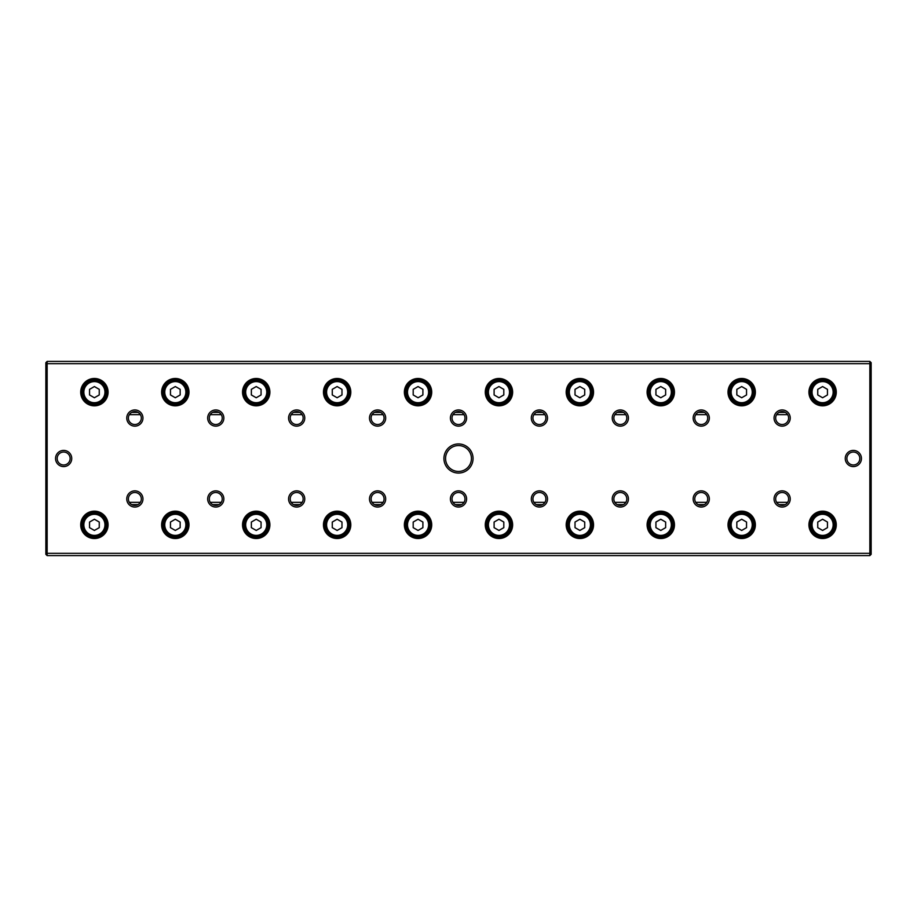<?xml version="1.0" encoding="UTF-8"?>
<svg xmlns="http://www.w3.org/2000/svg" width="917" height="917" viewBox="0 0 917 917"><rect width="100%" height="100%" fill="white"/><g stroke="black" fill="none" stroke-linecap="round" stroke-linejoin="round"><path stroke-width="1.38" d="M131.716 412.375L137.986 412.375M212.629 412.375L218.899 412.375M293.543 412.375L299.813 412.375M374.457 412.375L380.727 412.375M455.371 412.375L461.629 412.375M536.273 412.375L542.543 412.375M617.187 412.375L623.457 412.375M698.101 412.375L704.371 412.375M779.014 412.375L785.284 412.375M787.657 414.644L776.642 414.644M706.743 414.644L695.728 414.644M625.83 414.644L614.814 414.644M544.916 414.644L533.9 414.644M464.013 414.644L452.987 414.644M383.1 414.644L372.084 414.644M302.186 414.644L291.17 414.644M221.272 414.644L210.257 414.644M140.358 414.644L129.343 414.644M129.343 502.356L140.358 502.356M210.257 502.356L221.272 502.356M291.17 502.356L302.186 502.356M372.084 502.356L383.1 502.356M452.987 502.356L464.013 502.356M533.9 502.356L544.916 502.356M614.814 502.356L625.83 502.356M695.728 502.356L706.743 502.356M776.642 502.356L787.657 502.356M785.284 504.625L779.014 504.625M704.371 504.625L698.101 504.625M623.457 504.625L617.187 504.625M542.543 504.625L536.273 504.625M461.629 504.625L455.371 504.625M380.727 504.625L374.457 504.625M299.813 504.625L293.543 504.625M218.899 504.625L212.629 504.625M137.986 504.625L131.716 504.625M869.855 555.599L47.145 555.599L47.145 553.329L869.855 553.329L869.855 363.671L47.145 363.671L47.145 553.329L45.85 552.791L45.85 362.696L47.145 361.401L869.855 361.401L871.15 362.696L871.15 554.304L869.855 555.599L869.855 553.329L871.15 552.791M443.931 458.5A14.569 14.569 0 0 1 465.779 445.891A14.569 14.569 0 0 1 465.779 471.109A14.569 14.569 0 0 1 443.931 458.5M861.441 458.5A8.093 8.093 0 0 0 849.302 451.496A8.093 8.093 0 0 0 849.302 465.504A8.093 8.093 0 0 0 861.441 458.5M55.559 458.5A8.093 8.093 0 0 1 67.698 451.496A8.093 8.093 0 0 1 67.698 465.504A8.093 8.093 0 0 1 55.559 458.5M774.051 498.951A8.093 8.093 0 0 1 786.19 491.948A8.093 8.093 0 0 1 786.19 505.966A8.093 8.093 0 0 1 774.051 498.951M774.051 418.049A8.093 8.093 0 0 1 786.19 411.034A8.093 8.093 0 0 1 786.19 425.052A8.093 8.093 0 0 1 774.051 418.049M693.149 498.951A8.093 8.093 0 0 1 705.276 491.948A8.093 8.093 0 0 1 705.276 505.966A8.093 8.093 0 0 1 693.149 498.951M693.149 418.049A8.093 8.093 0 0 1 705.276 411.034A8.093 8.093 0 0 1 705.276 425.052A8.093 8.093 0 0 1 693.149 418.049M612.235 498.951A8.093 8.093 0 0 1 624.374 491.948A8.093 8.093 0 0 1 624.374 505.966A8.093 8.093 0 0 1 612.235 498.951M612.235 418.049A8.093 8.093 0 0 1 624.374 411.034A8.093 8.093 0 0 1 624.374 425.052A8.093 8.093 0 0 1 612.235 418.049M531.321 498.951A8.093 8.093 0 0 1 543.46 491.948A8.093 8.093 0 0 1 543.46 505.966A8.093 8.093 0 0 1 531.321 498.951M531.321 418.049A8.093 8.093 0 0 1 543.46 411.034A8.093 8.093 0 0 1 543.46 425.052A8.093 8.093 0 0 1 531.321 418.049M450.407 498.951A8.093 8.093 0 0 1 462.546 491.948A8.093 8.093 0 0 1 462.546 505.966A8.093 8.093 0 0 1 450.407 498.951M450.407 418.049A8.093 8.093 0 0 1 462.546 411.034A8.093 8.093 0 0 1 462.546 425.052A8.093 8.093 0 0 1 450.407 418.049M369.494 498.951A8.093 8.093 0 0 1 381.632 491.948A8.093 8.093 0 0 1 381.632 505.966A8.093 8.093 0 0 1 369.494 498.951M369.494 418.049A8.093 8.093 0 0 1 381.632 411.034A8.093 8.093 0 0 1 381.632 425.052A8.093 8.093 0 0 1 369.494 418.049M288.58 498.951A8.093 8.093 0 0 1 300.719 491.948A8.093 8.093 0 0 1 300.719 505.966A8.093 8.093 0 0 1 288.58 498.951M288.58 418.049A8.093 8.093 0 0 1 300.719 411.034A8.093 8.093 0 0 1 300.719 425.052A8.093 8.093 0 0 1 288.58 418.049M207.678 498.951A8.093 8.093 0 0 1 219.805 491.948A8.093 8.093 0 0 1 219.805 505.966A8.093 8.093 0 0 1 207.678 498.951M207.678 418.049A8.093 8.093 0 0 1 219.805 411.034A8.093 8.093 0 0 1 219.805 425.052A8.093 8.093 0 0 1 207.678 418.049M126.764 498.951A8.093 8.093 0 0 1 138.903 491.948A8.093 8.093 0 0 1 138.903 505.966A8.093 8.093 0 0 1 126.764 498.951M126.764 418.049A8.093 8.093 0 0 1 138.903 411.034A8.093 8.093 0 0 1 138.903 425.052A8.093 8.093 0 0 1 126.764 418.049M808.932 524.845A13.675 13.675 0 0 1 829.438 513.004A13.675 13.675 0 0 1 829.438 536.686A13.675 13.675 0 0 1 808.932 524.845M808.932 392.155A13.675 13.675 0 0 1 829.438 380.314A13.675 13.675 0 0 1 829.438 403.996A13.675 13.675 0 0 1 808.932 392.155M728.018 524.845A13.675 13.675 0 0 1 748.524 513.004A13.675 13.675 0 0 1 748.524 536.686A13.675 13.675 0 0 1 728.018 524.845M728.018 392.155A13.675 13.675 0 0 1 748.524 380.314A13.675 13.675 0 0 1 748.524 403.996A13.675 13.675 0 0 1 728.018 392.155M647.104 524.845A13.675 13.675 0 0 1 667.622 513.004A13.675 13.675 0 0 1 667.622 536.686A13.675 13.675 0 0 1 647.104 524.845M647.104 392.155A13.675 13.675 0 0 1 667.622 380.314A13.675 13.675 0 0 1 667.622 403.996A13.675 13.675 0 0 1 647.104 392.155M566.19 524.845A13.675 13.675 0 0 1 586.708 513.004A13.675 13.675 0 0 1 586.708 536.686A13.675 13.675 0 0 1 566.19 524.845M566.19 392.155A13.675 13.675 0 0 1 586.708 380.314A13.675 13.675 0 0 1 586.708 403.996A13.675 13.675 0 0 1 566.19 392.155M485.276 524.845A13.675 13.675 0 0 1 505.794 513.004A13.675 13.675 0 0 1 505.794 536.686A13.675 13.675 0 0 1 485.276 524.845M485.276 392.155A13.675 13.675 0 0 1 505.794 380.314A13.675 13.675 0 0 1 505.794 403.996A13.675 13.675 0 0 1 485.276 392.155M404.374 524.845A13.675 13.675 0 0 1 424.88 513.004A13.675 13.675 0 0 1 424.88 536.686A13.675 13.675 0 0 1 404.374 524.845M404.374 392.155A13.675 13.675 0 0 1 424.88 380.314A13.675 13.675 0 0 1 424.88 403.996A13.675 13.675 0 0 1 404.374 392.155M323.46 524.845A13.675 13.675 0 0 1 343.967 513.004A13.675 13.675 0 0 1 343.967 536.686A13.675 13.675 0 0 1 323.46 524.845M323.46 392.155A13.675 13.675 0 0 1 343.967 380.314A13.675 13.675 0 0 1 343.967 403.996A13.675 13.675 0 0 1 323.46 392.155M242.546 524.845A13.675 13.675 0 0 1 263.053 513.004A13.675 13.675 0 0 1 263.053 536.686A13.675 13.675 0 0 1 242.546 524.845M242.546 392.155A13.675 13.675 0 0 1 263.053 380.314A13.675 13.675 0 0 1 263.053 403.996A13.675 13.675 0 0 1 242.546 392.155M161.633 524.845A13.675 13.675 0 0 1 182.151 513.004A13.675 13.675 0 0 1 182.151 536.686A13.675 13.675 0 0 1 161.633 524.845M161.633 392.155A13.675 13.675 0 0 1 182.151 380.314A13.675 13.675 0 0 1 182.151 403.996A13.675 13.675 0 0 1 161.633 392.155M80.719 524.845A13.675 13.675 0 0 1 101.237 513.004A13.675 13.675 0 0 1 101.237 536.686A13.675 13.675 0 0 1 80.719 524.845M80.719 392.155A13.675 13.675 0 0 1 101.237 380.314A13.675 13.675 0 0 1 101.237 403.996A13.675 13.675 0 0 1 80.719 392.155M47.145 555.599L45.85 554.304L45.85 552.791M81.773 392.155A12.62 12.62 0 0 1 100.71 381.22A12.62 12.62 0 0 1 100.71 403.079A12.62 12.62 0 0 1 81.773 392.155M104.951 392.155A10.545 10.545 0 0 0 89.121 383.019A10.545 10.545 0 0 0 89.121 401.291A10.545 10.545 0 0 0 104.951 392.155M89.545 389.347L89.545 394.952L94.394 397.76L99.254 394.952L99.254 389.347L94.394 386.55L89.545 389.347M106.246 392.155A11.841 11.841 0 0 1 88.479 402.414A11.841 11.841 0 0 1 88.479 381.896A11.841 11.841 0 0 1 106.246 392.155M81.773 524.845A12.62 12.62 0 0 1 100.71 513.921A12.62 12.62 0 0 1 100.71 535.78A12.62 12.62 0 0 1 81.773 524.845M162.687 392.155A12.62 12.62 0 0 1 181.623 381.22A12.62 12.62 0 0 1 181.623 403.079A12.62 12.62 0 0 1 162.687 392.155M162.687 524.845A12.62 12.62 0 0 1 181.623 513.921A12.62 12.62 0 0 1 181.623 535.78A12.62 12.62 0 0 1 162.687 524.845M243.601 392.155A12.62 12.62 0 0 1 262.537 381.22A12.62 12.62 0 0 1 262.537 403.079A12.62 12.62 0 0 1 243.601 392.155M243.601 524.845A12.62 12.62 0 0 1 262.537 513.921A12.62 12.62 0 0 1 262.537 535.78A12.62 12.62 0 0 1 243.601 524.845M324.515 392.155A12.62 12.62 0 0 1 343.439 381.22A12.62 12.62 0 0 1 343.439 403.079A12.62 12.62 0 0 1 324.515 392.155M324.515 524.845A12.62 12.62 0 0 1 343.439 513.921A12.62 12.62 0 0 1 343.439 535.78A12.62 12.62 0 0 1 324.515 524.845M405.417 392.155A12.62 12.62 0 0 1 424.353 381.22A12.62 12.62 0 0 1 424.353 403.079A12.62 12.62 0 0 1 405.417 392.155M405.417 524.845A12.62 12.62 0 0 1 424.353 513.921A12.62 12.62 0 0 1 424.353 535.78A12.62 12.62 0 0 1 405.417 524.845M486.331 392.155A12.62 12.62 0 0 1 505.267 381.22A12.62 12.62 0 0 1 505.267 403.079A12.62 12.62 0 0 1 486.331 392.155M486.331 524.845A12.62 12.62 0 0 1 505.267 513.921A12.62 12.62 0 0 1 505.267 535.78A12.62 12.62 0 0 1 486.331 524.845M567.245 392.155A12.62 12.62 0 0 1 586.181 381.22A12.62 12.62 0 0 1 586.181 403.079A12.62 12.62 0 0 1 567.245 392.155M567.245 524.845A12.62 12.62 0 0 1 586.181 513.921A12.62 12.62 0 0 1 586.181 535.78A12.62 12.62 0 0 1 567.245 524.845M648.159 392.155A12.62 12.62 0 0 1 667.095 381.22A12.62 12.62 0 0 1 667.095 403.079A12.62 12.62 0 0 1 648.159 392.155M648.159 524.845A12.62 12.62 0 0 1 667.095 513.921A12.62 12.62 0 0 1 667.095 535.78A12.62 12.62 0 0 1 648.159 524.845M729.072 392.155A12.62 12.62 0 0 1 747.997 381.22A12.62 12.62 0 0 1 747.997 403.079A12.62 12.62 0 0 1 729.072 392.155M729.072 524.845A12.62 12.62 0 0 1 747.997 513.921A12.62 12.62 0 0 1 747.997 535.78A12.62 12.62 0 0 1 729.072 524.845M809.986 392.155A12.62 12.62 0 0 1 828.911 381.22A12.62 12.62 0 0 1 828.911 403.079A12.62 12.62 0 0 1 809.986 392.155M809.986 524.845A12.62 12.62 0 0 1 828.911 513.921A12.62 12.62 0 0 1 828.911 535.78A12.62 12.62 0 0 1 809.986 524.845M104.951 524.845A10.545 10.545 0 0 0 89.121 515.709A10.545 10.545 0 0 0 89.121 533.981A10.545 10.545 0 0 0 104.951 524.845M89.545 522.048L89.545 527.653L94.394 530.45L99.254 527.653L99.254 522.048L94.394 519.24L89.545 522.048M106.246 524.845A11.841 11.841 0 0 1 88.479 535.104A11.841 11.841 0 0 1 88.479 514.586A11.841 11.841 0 0 1 106.246 524.845M185.864 392.155A10.545 10.545 0 0 0 170.035 383.019A10.545 10.545 0 0 0 170.035 401.291A10.545 10.545 0 0 0 185.864 392.155M170.459 389.347L170.459 394.952L175.307 397.76L180.168 394.952L180.168 389.347L175.307 386.55L170.459 389.347M187.16 392.155A11.841 11.841 0 0 1 169.381 402.414A11.841 11.841 0 0 1 169.381 381.896A11.841 11.841 0 0 1 187.16 392.155M185.864 524.845A10.545 10.545 0 0 0 170.035 515.709A10.545 10.545 0 0 0 170.035 533.981A10.545 10.545 0 0 0 185.864 524.845M170.459 522.048L170.459 527.653L175.307 530.45L180.168 527.653L180.168 522.048L175.307 519.24L170.459 522.048M187.16 524.845A11.841 11.841 0 0 1 169.381 535.104A11.841 11.841 0 0 1 169.381 514.586A11.841 11.841 0 0 1 187.16 524.845M266.767 392.155A10.545 10.545 0 0 0 250.949 383.019A10.545 10.545 0 0 0 250.949 401.291A10.545 10.545 0 0 0 266.767 392.155M251.361 389.347L251.361 394.952L256.221 397.76L261.07 394.952L261.07 389.347L256.221 386.55L251.361 389.347M268.062 392.155A11.841 11.841 0 0 1 250.295 402.414A11.841 11.841 0 0 1 250.295 381.896A11.841 11.841 0 0 1 268.062 392.155M266.767 524.845A10.545 10.545 0 0 0 250.949 515.709A10.545 10.545 0 0 0 250.949 533.981A10.545 10.545 0 0 0 266.767 524.845M251.361 522.048L251.361 527.653L256.221 530.45L261.07 527.653L261.07 522.048L256.221 519.24L251.361 522.048M268.062 524.845A11.841 11.841 0 0 1 250.295 535.104A11.841 11.841 0 0 1 250.295 514.586A11.841 11.841 0 0 1 268.062 524.845M347.681 392.155A10.545 10.545 0 0 0 331.862 383.019A10.545 10.545 0 0 0 331.862 401.291A10.545 10.545 0 0 0 347.681 392.155M332.275 389.347L332.275 394.952L337.135 397.76L341.984 394.952L341.984 389.347L337.135 386.55L332.275 389.347M348.976 392.155A11.841 11.841 0 0 1 331.209 402.414A11.841 11.841 0 0 1 331.209 381.896A11.841 11.841 0 0 1 348.976 392.155M347.681 524.845A10.545 10.545 0 0 0 331.862 515.709A10.545 10.545 0 0 0 331.862 533.981A10.545 10.545 0 0 0 347.681 524.845M332.275 522.048L332.275 527.653L337.135 530.45L341.984 527.653L341.984 522.048L337.135 519.24L332.275 522.048M348.976 524.845A11.841 11.841 0 0 1 331.209 535.104A11.841 11.841 0 0 1 331.209 514.586A11.841 11.841 0 0 1 348.976 524.845M428.594 392.155A10.545 10.545 0 0 0 412.765 383.019A10.545 10.545 0 0 0 412.765 401.291A10.545 10.545 0 0 0 428.594 392.155M413.189 389.347L413.189 394.952L418.049 397.76L422.897 394.952L422.897 389.347L418.049 386.55L413.189 389.347M429.89 392.155A11.841 11.841 0 0 1 412.123 402.414A11.841 11.841 0 0 1 412.123 381.896A11.841 11.841 0 0 1 429.89 392.155M428.594 524.845A10.545 10.545 0 0 0 412.765 515.709A10.545 10.545 0 0 0 412.765 533.981A10.545 10.545 0 0 0 428.594 524.845M413.189 522.048L413.189 527.653L418.049 530.45L422.897 527.653L422.897 522.048L418.049 519.24L413.189 522.048M429.89 524.845A11.841 11.841 0 0 1 412.123 535.104A11.841 11.841 0 0 1 412.123 514.586A11.841 11.841 0 0 1 429.89 524.845M509.508 392.155A10.545 10.545 0 0 0 493.678 383.019A10.545 10.545 0 0 0 493.678 401.291A10.545 10.545 0 0 0 509.508 392.155M494.103 389.347L494.103 394.952L498.951 397.76L503.811 394.952L503.811 389.347L498.951 386.55L494.103 389.347M510.803 392.155A11.841 11.841 0 0 1 493.037 402.414A11.841 11.841 0 0 1 493.037 381.896A11.841 11.841 0 0 1 510.803 392.155M509.508 524.845A10.545 10.545 0 0 0 493.678 515.709A10.545 10.545 0 0 0 493.678 533.981A10.545 10.545 0 0 0 509.508 524.845M494.103 522.048L494.103 527.653L498.951 530.45L503.811 527.653L503.811 522.048L498.951 519.24L494.103 522.048M510.803 524.845A11.841 11.841 0 0 1 493.037 535.104A11.841 11.841 0 0 1 493.037 514.586A11.841 11.841 0 0 1 510.803 524.845M590.422 392.155A10.545 10.545 0 0 0 574.592 383.019A10.545 10.545 0 0 0 574.592 401.291A10.545 10.545 0 0 0 590.422 392.155M575.016 389.347L575.016 394.952L579.865 397.76L584.725 394.952L584.725 389.347L579.865 386.55L575.016 389.347M591.717 392.155A11.841 11.841 0 0 1 573.95 402.414A11.841 11.841 0 0 1 573.95 381.896A11.841 11.841 0 0 1 591.717 392.155M590.422 524.845A10.545 10.545 0 0 0 574.592 515.709A10.545 10.545 0 0 0 574.592 533.981A10.545 10.545 0 0 0 590.422 524.845M575.016 522.048L575.016 527.653L579.865 530.45L584.725 527.653L584.725 522.048L579.865 519.24L575.016 522.048M591.717 524.845A11.841 11.841 0 0 1 573.95 535.104A11.841 11.841 0 0 1 573.95 514.586A11.841 11.841 0 0 1 591.717 524.845M671.336 392.155A10.545 10.545 0 0 0 655.506 383.019A10.545 10.545 0 0 0 655.506 401.291A10.545 10.545 0 0 0 671.336 392.155M655.93 389.347L655.93 394.952L660.779 397.76L665.639 394.952L665.639 389.347L660.779 386.55L655.93 389.347M672.619 392.155A11.841 11.841 0 0 1 654.853 402.414A11.841 11.841 0 0 1 654.853 381.896A11.841 11.841 0 0 1 672.619 392.155M671.336 524.845A10.545 10.545 0 0 0 655.506 515.709A10.545 10.545 0 0 0 655.506 533.981A10.545 10.545 0 0 0 671.336 524.845M655.93 522.048L655.93 527.653L660.779 530.45L665.639 527.653L665.639 522.048L660.779 519.24L655.93 522.048M672.619 524.845A11.841 11.841 0 0 1 654.853 535.104A11.841 11.841 0 0 1 654.853 514.586A11.841 11.841 0 0 1 672.619 524.845M752.238 392.155A10.545 10.545 0 0 0 736.42 383.019A10.545 10.545 0 0 0 736.42 401.291A10.545 10.545 0 0 0 752.238 392.155M736.832 389.347L736.832 394.952L741.693 397.76L746.541 394.952L746.541 389.347L741.693 386.55L736.832 389.347M753.533 392.155A11.841 11.841 0 0 1 735.766 402.414A11.841 11.841 0 0 1 735.766 381.896A11.841 11.841 0 0 1 753.533 392.155M752.238 524.845A10.545 10.545 0 0 0 736.42 515.709A10.545 10.545 0 0 0 736.42 533.981A10.545 10.545 0 0 0 752.238 524.845M736.832 522.048L736.832 527.653L741.693 530.45L746.541 527.653L746.541 522.048L741.693 519.24L736.832 522.048M753.533 524.845A11.841 11.841 0 0 1 735.766 535.104A11.841 11.841 0 0 1 735.766 514.586A11.841 11.841 0 0 1 753.533 524.845M833.152 392.155A10.545 10.545 0 0 0 817.322 383.019A10.545 10.545 0 0 0 817.322 401.291A10.545 10.545 0 0 0 833.152 392.155M817.746 389.347L817.746 394.952L822.606 397.76L827.455 394.952L827.455 389.347L822.606 386.55L817.746 389.347M834.447 392.155A11.841 11.841 0 0 1 816.68 402.414A11.841 11.841 0 0 1 816.68 381.896A11.841 11.841 0 0 1 834.447 392.155M833.152 524.845A10.545 10.545 0 0 0 817.322 515.709A10.545 10.545 0 0 0 817.322 533.981A10.545 10.545 0 0 0 833.152 524.845M817.746 522.048L817.746 527.653L822.606 530.45L827.455 527.653L827.455 522.048L822.606 519.24L817.746 522.048M834.447 524.845A11.841 11.841 0 0 1 816.68 535.104A11.841 11.841 0 0 1 816.68 514.586A11.841 11.841 0 0 1 834.447 524.845M128.38 418.049A6.476 6.476 0 0 1 134.856 411.573A6.476 6.476 0 0 1 141.321 418.049A6.476 6.476 0 0 1 134.856 424.514A6.476 6.476 0 0 1 128.38 418.049M128.38 498.951A6.476 6.476 0 0 1 134.856 492.486A6.476 6.476 0 0 1 141.321 498.951A6.476 6.476 0 0 1 134.856 505.427A6.476 6.476 0 0 1 128.38 498.951M209.294 418.049A6.476 6.476 0 0 1 215.77 411.573A6.476 6.476 0 0 1 222.235 418.049A6.476 6.476 0 0 1 215.77 424.514A6.476 6.476 0 0 1 209.294 418.049M209.294 498.951A6.476 6.476 0 0 1 215.77 492.486A6.476 6.476 0 0 1 222.235 498.951A6.476 6.476 0 0 1 215.77 505.427A6.476 6.476 0 0 1 209.294 498.951M290.208 418.049A6.476 6.476 0 0 1 296.672 411.573A6.476 6.476 0 0 1 303.149 418.049A6.476 6.476 0 0 1 296.672 424.514A6.476 6.476 0 0 1 290.208 418.049M290.208 498.951A6.476 6.476 0 0 1 296.672 492.486A6.476 6.476 0 0 1 303.149 498.951A6.476 6.476 0 0 1 296.672 505.427A6.476 6.476 0 0 1 290.208 498.951M371.11 418.049A6.476 6.476 0 0 1 377.586 411.573A6.476 6.476 0 0 1 384.063 418.049A6.476 6.476 0 0 1 377.586 424.514A6.476 6.476 0 0 1 371.11 418.049M371.11 498.951A6.476 6.476 0 0 1 377.586 492.486A6.476 6.476 0 0 1 384.063 498.951A6.476 6.476 0 0 1 377.586 505.427A6.476 6.476 0 0 1 371.11 498.951M452.024 418.049A6.476 6.476 0 0 1 458.5 411.573A6.476 6.476 0 0 1 464.976 418.049A6.476 6.476 0 0 1 458.5 424.514A6.476 6.476 0 0 1 452.024 418.049M452.024 498.951A6.476 6.476 0 0 1 458.5 492.486A6.476 6.476 0 0 1 464.976 498.951A6.476 6.476 0 0 1 458.5 505.427A6.476 6.476 0 0 1 452.024 498.951M532.937 418.049A6.476 6.476 0 0 1 539.414 411.573A6.476 6.476 0 0 1 545.89 418.049A6.476 6.476 0 0 1 539.414 424.514A6.476 6.476 0 0 1 532.937 418.049M532.937 498.951A6.476 6.476 0 0 1 539.414 492.486A6.476 6.476 0 0 1 545.89 498.951A6.476 6.476 0 0 1 539.414 505.427A6.476 6.476 0 0 1 532.937 498.951M613.851 418.049A6.476 6.476 0 0 1 620.328 411.573A6.476 6.476 0 0 1 626.792 418.049A6.476 6.476 0 0 1 620.328 424.514A6.476 6.476 0 0 1 613.851 418.049M613.851 498.951A6.476 6.476 0 0 1 620.328 492.486A6.476 6.476 0 0 1 626.792 498.951A6.476 6.476 0 0 1 620.328 505.427A6.476 6.476 0 0 1 613.851 498.951M694.765 418.049A6.476 6.476 0 0 1 701.23 411.573A6.476 6.476 0 0 1 707.706 418.049A6.476 6.476 0 0 1 701.23 424.514A6.476 6.476 0 0 1 694.765 418.049M694.765 498.951A6.476 6.476 0 0 1 701.23 492.486A6.476 6.476 0 0 1 707.706 498.951A6.476 6.476 0 0 1 701.23 505.427A6.476 6.476 0 0 1 694.765 498.951M775.679 418.049A6.476 6.476 0 0 1 782.144 411.573A6.476 6.476 0 0 1 788.62 418.049A6.476 6.476 0 0 1 782.144 424.514A6.476 6.476 0 0 1 775.679 418.049M775.679 498.951A6.476 6.476 0 0 1 782.144 492.486A6.476 6.476 0 0 1 788.62 498.951A6.476 6.476 0 0 1 782.144 505.427A6.476 6.476 0 0 1 775.679 498.951M57.175 458.5A6.476 6.476 0 0 1 63.651 452.024A6.476 6.476 0 0 1 70.128 458.5A6.476 6.476 0 0 1 63.651 464.976A6.476 6.476 0 0 1 57.175 458.5M859.825 458.5A6.476 6.476 0 0 0 850.116 452.895A6.476 6.476 0 0 0 850.116 464.105A6.476 6.476 0 0 0 859.825 458.5M871.15 364.209L869.855 363.671L869.855 361.401M47.145 361.401L47.145 363.671L45.85 364.209M445.559 458.5A12.941 12.941 0 0 1 458.5 445.559A12.941 12.941 0 0 1 471.441 458.5A12.941 12.941 0 0 1 458.5 471.441A12.941 12.941 0 0 1 445.559 458.5"/></g></svg>
